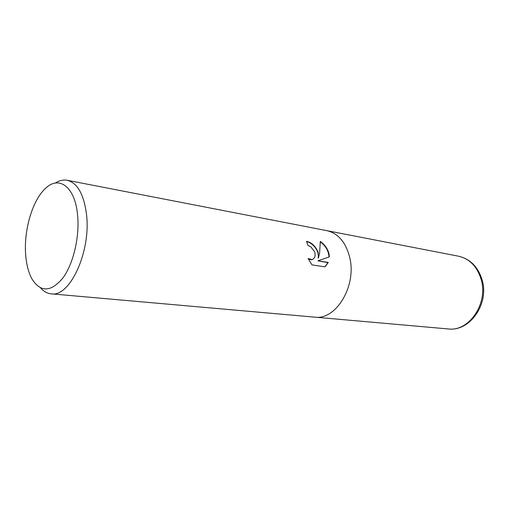 <?xml version="1.0" encoding="UTF-8"?>
<svg xmlns="http://www.w3.org/2000/svg" width="509" height="509" viewBox="0 0 509 509"><rect width="100%" height="100%" fill="white"/><g stroke="black" fill="none" stroke-linecap="round" stroke-linejoin="round"><path stroke-width="0.76" d="M318.093 252.279L318.462 257.866L319.639 252.54L320.295 241.425C324.85 244.644 327.783 248.876 329.094 254.112L329.387 256.867L317.896 260.837L328.292 262.453L325.016 266.843L312.03 264.896L308.085 258.527L312.125 259.603C314.893 258.343 315.72 255.709 314.607 251.701L310.662 246.636L308.028 245.523L306.494 241.304C311.673 242.443 315.535 246.101 318.093 252.279M55.347 183.062C59.337 180.491 63.281 179.562 67.188 180.275C77.304 182.826 83.718 193.999 86.435 213.786C91.378 251.02 69.918 297.593 51.193 293.839C47.242 293.445 43.704 291.46 40.58 287.89M349.74 257.541C345.853 242.297 338.237 233.338 326.88 230.66C338.237 233.338 345.853 242.297 349.74 257.541C356.885 286.058 335.845 320.46 314.702 317.139L51.193 293.839M77.521 214.416C79.894 236.106 73.557 263.471 63.001 277.857C51.142 292.045 40.892 292.58 32.245 279.46C28.739 273.25 26.57 265.278 25.736 255.563C23.522 231.258 32.092 200.966 45.008 188.858C58.471 175.02 74.798 186.129 77.521 214.416M306.615 241.59C312.532 242.672 319.697 251.052 318.112 258.05L318.462 257.866M329.043 256.981C328.566 250.899 325.658 245.872 320.333 241.902M324.895 266.824L327.942 262.638L317.896 260.837M327.942 262.638L328.292 262.453M312.583 259.431L311.782 259.787L308.39 259.196M327.02 230.685L458.456 256.186C469.559 258.75 477.118 266.481 481.132 279.371C488.525 303.434 468.923 331.938 448.206 328.941L314.842 317.152M312.125 259.603L311.782 259.787M326.88 230.66L67.188 180.275M458.456 256.186C470.144 258.941 478.021 266.811 482.087 279.785C489.512 303.593 469.992 331.843 448.206 328.941"/></g></svg>
